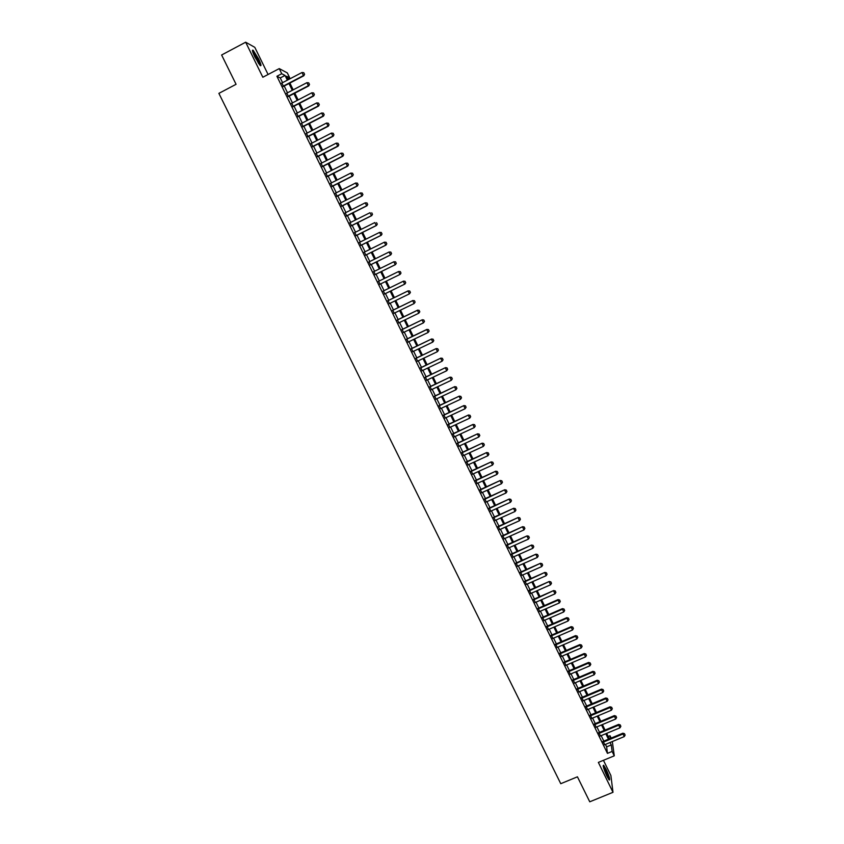 <?xml version="1.0" encoding="UTF-8"?>
<svg xmlns="http://www.w3.org/2000/svg" width="844" height="844" viewBox="0 0 844 844"><rect width="100%" height="100%" fill="white"/><g stroke="black" fill="none" stroke-linecap="round" stroke-linejoin="round"><path stroke-width="1.27" d="M606.045 769.158L603.639 765.213C602.648 765.455 603.724 769.084 606.878 776.111L609.284 780.035C610.254 779.761 609.178 776.132 606.045 769.158M258.602 58.922L253.158 50.271C251.85 49.511 252.409 51.727 254.835 56.928L260.268 65.568C261.577 66.317 261.018 64.102 258.602 58.922M608.186 736.474L610.022 735.715L611.172 738.067M268.075 74.483L254.804 47.338L245.667 42.2L221.624 54.997L236.067 84.305L218.881 93.367L560.764 783.696L577.433 776.818L589.756 801.8L612.997 792.305L610.877 775.499L603.449 760.307M282.582 82.68L280.271 77.943L276.906 76.266L281.738 73.723L279.248 68.607L287.329 72.922L289.735 77.87L286.559 76.224L288.258 79.705M287.846 78.861L289.735 77.87M603.144 741.401L604.747 744.693M598.871 732.655L600.474 735.947M594.598 723.888L596.202 727.169M590.304 715.1L591.908 718.381M586.01 706.301L587.603 709.572M581.706 697.482L583.299 700.742M577.401 688.641L578.984 691.901M573.076 679.789L574.659 683.039M568.75 670.917L570.322 674.156M564.404 662.023L565.986 665.251M560.057 653.108L561.629 656.337M555.7 644.183L557.272 647.401M551.332 635.237L552.904 638.454M546.965 626.28L548.526 629.476M542.576 617.291L544.137 620.488M538.187 608.292L539.749 611.478M533.788 599.272L535.339 602.458M529.378 590.241L530.929 593.416M524.957 581.178L526.508 584.354M520.526 572.105L522.067 575.27M516.095 563.011L517.636 566.166M511.643 553.907L513.184 557.051M507.191 544.77L508.721 547.914M502.729 535.623L504.258 538.757M498.255 526.456L499.775 529.578M493.772 517.277L495.291 520.389M489.277 508.067L490.797 511.169M484.783 498.846L486.292 501.937M480.268 489.604L481.776 492.685M475.752 480.341L477.25 483.422M471.216 471.057L472.714 474.128M466.679 461.752L468.177 464.822M462.132 452.437L463.62 455.486M457.575 443.1L459.062 446.138M453.006 433.732L454.494 436.781M448.428 424.353L449.915 427.391M443.849 414.963L445.315 417.98M439.249 405.542L440.716 408.559M434.649 396.11L436.116 399.117M430.029 386.647L431.495 389.643M425.408 377.173L426.864 380.159M420.776 367.678L422.222 370.653M416.124 358.162L417.58 361.137M411.471 348.625L412.916 351.589M406.808 339.066L408.253 342.02M402.134 329.487L403.58 332.441M397.45 319.897L398.885 322.83M392.766 310.276L394.19 313.208M388.061 300.643L389.485 303.566M383.345 290.98L384.769 293.891M378.618 281.295L380.043 284.206M373.881 271.589L375.316 274.522M369.134 261.851L370.569 264.805M364.376 252.103L365.821 255.078M359.597 242.323L361.063 245.319M354.818 232.522L356.295 235.55M350.028 222.71L351.515 225.749M345.228 212.867L346.726 215.937M340.417 203.014L341.925 206.094M335.596 193.139L337.115 196.241M330.764 183.232L332.293 186.355M325.921 173.315L327.461 176.459M321.068 163.367L322.619 166.542M316.205 153.408L317.766 156.594M311.341 143.417L312.902 146.634M306.456 133.405L308.028 136.644M301.561 123.382L303.154 126.642M296.655 113.328L298.259 116.609M291.739 103.253L293.353 106.566M286.812 93.167L288.437 96.49M276.906 76.266L607.448 753.375L606.636 746.866L605.433 744.419M603.829 741.116L601.16 735.662M599.556 732.37L596.877 726.884M595.273 723.603L592.594 718.086M590.99 714.815L588.289 709.276M586.696 706.017L583.985 700.457M582.392 697.186L579.67 691.605M578.077 688.356L575.344 682.743M573.762 679.494L571.008 673.86M569.426 670.621L566.672 664.966M565.09 661.728L562.315 656.041M560.743 652.823L557.958 647.105M556.386 643.888L553.59 638.159M552.018 634.941L549.212 629.181M547.65 625.974L544.823 620.192M543.262 616.996L540.434 611.183M538.873 607.996L536.024 602.152M534.474 598.976L531.614 593.11M530.064 589.935L527.194 584.048M525.643 580.883L522.763 574.964M521.223 571.799L518.322 565.86M516.781 562.716L513.869 556.745M512.34 553.601L509.407 547.608M507.877 544.464L504.944 538.44M503.414 535.318L500.46 529.272M498.941 526.15L495.977 520.073M494.457 516.961L491.482 510.863M489.974 507.75L486.977 501.621M485.469 498.53L482.462 492.368M480.953 489.288L477.936 483.106M476.438 480.025L473.41 473.811M471.912 470.741L468.863 464.506M467.376 461.436L464.316 455.169M462.818 452.12L459.758 445.822M458.271 442.773L455.18 436.453M453.703 433.415L450.601 427.064M449.124 424.036L446.012 417.664M444.535 414.636L441.412 408.232M439.946 405.215L436.802 398.79M435.335 395.783L432.191 389.316M430.725 386.32L427.56 379.832M426.104 376.846L422.918 370.326M421.462 367.34L418.276 360.799M416.82 357.824L413.613 351.252M412.167 348.287L408.95 341.693M407.504 338.729L404.276 332.103M402.831 329.16L399.581 322.492M398.146 319.559L394.887 312.871M393.462 309.938L390.181 303.228M388.757 300.306L385.465 293.554M384.041 290.642L380.739 283.869M379.315 280.957L376.013 274.173M374.578 271.24L371.265 264.467M369.83 261.513L366.518 254.73M365.072 251.755L361.759 244.971M360.304 241.975L356.991 235.202M355.514 232.174L352.212 225.401M350.724 222.362L347.422 215.579M345.924 212.519L342.622 205.746M341.113 202.665L337.811 195.882M336.292 192.78L332.99 186.007M331.47 182.874L328.158 176.101M326.628 172.957L323.315 166.184M321.775 163.008L318.473 156.235M316.911 153.049L313.609 146.276M312.037 143.058L308.735 136.285M307.153 133.046L303.851 126.273M302.257 123.013L298.955 116.25M297.352 112.969L294.05 106.196M292.446 102.894L289.144 96.121M287.519 92.798L284.217 86.025M281.875 83.05L283.51 86.394M612.322 741.559L614.274 755.823L598.364 762.406L612.997 792.305M614.274 755.823L612.132 751.434L611.267 744.946L610.064 742.488M607.448 753.375L612.132 751.434M245.667 42.2L262.832 77.247L279.248 68.607M610.381 738.394L610.022 735.715M289.893 83.06L293.184 89.833M294.809 93.167L298.111 99.94M299.726 103.253L303.028 110.026M304.621 113.307L307.923 120.091M309.516 123.351L312.818 130.124M314.401 133.373L317.703 140.146M319.264 143.364L322.566 150.148M324.128 153.344L327.43 160.128M328.97 163.293L332.283 170.077M333.813 173.231L337.115 180.015M338.644 183.148L341.947 189.921M343.455 193.033L346.768 199.817M348.266 202.908L351.568 209.692M353.066 212.751L356.368 219.535M357.856 222.584L361.158 229.368M362.635 232.385L365.937 239.179M367.393 242.175L370.706 248.959M372.151 251.945L375.464 258.728M376.899 261.682L380.211 268.476M381.636 271.409L384.948 278.193M386.362 281.115L389.664 287.888M391.088 290.811L394.38 297.563M395.804 300.485L399.075 307.205M400.51 310.149L403.77 316.838M405.204 319.781L408.443 326.449M409.889 329.392L413.117 336.039M414.562 338.993L417.78 345.597M419.225 348.572L422.433 355.145M423.878 358.13L427.075 364.671M428.53 367.657L431.706 374.187M433.162 377.173L436.327 383.672M437.783 386.679L440.937 393.135M442.404 396.152L445.537 402.588M447.014 405.605L450.137 412.02M451.603 415.048L454.716 421.42M456.193 424.458L459.294 430.809M460.771 433.858L463.852 440.188M465.339 443.237L468.409 449.536M469.897 452.595L472.957 458.862M474.444 461.932L477.493 468.177M478.991 471.247L482.019 477.472M483.517 480.552L486.534 486.745M488.043 489.837L491.039 495.998M492.548 499.099L495.544 505.229M497.053 508.341L500.028 514.45M501.547 517.562L504.512 523.639M506.031 526.772L508.985 532.817M510.504 535.951L513.437 541.985M514.967 545.119L517.889 551.121M519.429 554.265L522.341 560.247M523.871 563.402L526.772 569.341M528.312 572.506L531.192 578.435M532.743 581.6L535.613 587.498M537.164 590.673L540.023 596.539M541.574 599.725L544.422 605.57M545.973 608.767L548.811 614.58M550.362 617.787L553.189 623.579M554.751 626.786L557.557 632.546M559.129 635.764L561.925 641.503M563.497 644.721L566.271 650.439M567.854 653.667L570.618 659.364M572.2 662.593L574.954 668.258M576.536 671.507L579.279 677.141M580.872 680.401L583.605 686.014M585.187 689.274L587.909 694.855M589.502 698.125L592.214 703.685M593.807 706.956L596.508 712.505M598.101 715.775L600.791 721.293M602.394 724.585L605.064 730.071M606.667 733.362L609.336 738.827M287.35 80.18L285.04 75.432L281.738 73.723M608.461 739.196L605.792 733.731M604.188 730.44L601.519 724.943M599.915 721.662L597.225 716.145M595.632 712.864L592.931 707.325M591.338 704.054L588.627 698.494M587.034 695.224L584.312 689.643M582.729 686.383L579.997 680.77M578.404 677.521L575.661 671.877M574.078 668.638L571.325 662.973M569.742 659.734L566.968 654.047M565.396 650.819L562.61 645.101M561.049 641.883L558.243 636.144M556.681 632.926L553.875 627.166M552.314 623.959L549.486 618.167M547.925 614.97L545.097 609.146M543.536 605.96L540.688 600.116M539.137 596.93L536.278 591.064M534.737 587.888L531.857 581.991M530.317 578.815L527.437 572.897M525.896 569.732L522.995 563.792M521.455 560.638L518.543 554.656M517.013 551.512L514.091 545.509M512.561 542.375L509.628 536.351M508.099 533.218L505.145 527.162M503.625 524.04L500.661 517.963M499.142 514.851L496.166 508.742M494.658 505.63L491.672 499.5M490.153 496.399L487.157 490.237M485.648 487.146L482.631 480.953M481.133 477.873L478.105 471.659M476.607 468.578L473.558 462.343M472.07 459.273L469.011 453.006M467.523 449.947L464.453 443.649M462.966 440.6L459.885 434.27M458.397 431.231L455.306 424.87M453.829 421.842L450.717 415.459M449.24 412.431L446.117 406.027M444.651 402.999L441.517 396.564M440.051 393.557L436.897 387.09M435.441 384.094L432.276 377.595M430.809 374.609L427.634 368.079M426.178 365.104L422.992 358.552M421.536 355.577L418.339 348.994M416.894 346.029L413.666 339.425M412.231 336.461L408.992 329.825M407.557 326.871L404.308 320.214M402.873 317.27L399.613 310.571M398.189 307.638L394.908 300.918M393.483 297.995L390.192 291.243M388.778 288.332L385.476 281.548M384.052 278.636L380.749 271.852M379.315 268.909L376.013 262.125M374.567 259.171L371.265 252.377M369.809 249.402L366.507 242.618M365.041 239.622L361.738 232.838M360.261 229.811L356.959 223.027M355.472 219.989L352.17 213.205M350.682 210.135L347.369 203.351M345.871 200.271L342.569 193.487M341.05 190.375L337.748 183.602M336.218 180.468L332.916 173.685M331.386 170.53L328.073 163.757M326.533 160.582L323.231 153.798M321.669 150.601L318.367 143.828M316.795 140.61L313.493 133.837M311.921 130.588L308.619 123.815M307.026 120.555L303.724 113.771M302.12 110.49L298.829 103.717M297.215 100.404L293.912 93.631M292.288 90.297L288.986 83.535M280.271 77.943L285.04 75.432M606.636 746.866L611.267 744.946M304.515 74.219L303.777 72.689L304.515 74.219L303.84 75.749L283.173 86.573M281.537 83.218L301.994 72.5L303.481 75.549L283.025 86.257M303.777 72.689L301.994 72.5M303.84 75.749L304.578 74.251M252.63 51.516L257.589 59.185L259.657 64.935M258.791 63.796L253.073 52.898M260.195 65.505L257.831 59.312L252.462 50.745M603.27 766.5C604.758 768.314 606.34 771.627 607.996 776.427L608.587 779.181M607.785 777.862L603.65 767.987M608.999 779.75L608.334 776.944C606.636 771.965 604.905 768.262 603.165 765.814M309.431 84.358L308.704 82.839L309.431 84.358L308.756 85.888L288.099 96.67M286.475 93.336L306.931 82.659L308.398 85.698L287.952 96.364M308.704 82.839L306.931 82.659M308.756 85.888L309.495 84.389M314.348 94.486L313.609 92.967L314.348 94.486L313.662 95.994L293.016 106.734M291.402 103.432L311.847 92.787L313.314 95.826L292.879 106.46M313.609 92.967L311.847 92.787M313.662 95.994L314.401 94.517M319.254 104.582L318.515 103.073L319.254 104.582L318.557 106.08L297.921 116.788M296.318 113.507L316.753 102.894L318.22 105.933L297.795 116.525M318.515 103.073L316.753 102.894M318.557 106.08L319.306 104.614M324.138 114.668L323.41 113.159L324.138 114.668L323.442 116.155L302.817 126.811M301.224 123.551L321.648 112.99L323.115 116.008L302.69 126.568M323.41 113.159L321.648 112.99M323.442 116.155L324.191 114.689M329.023 124.722L328.284 123.224L329.023 124.722L328.327 126.199L307.701 136.823M306.119 133.584L326.533 123.055L327.999 126.072L307.585 136.591M328.284 123.224L326.533 123.055M328.327 126.199L329.076 124.743M333.886 134.766L333.158 133.257L333.886 134.766L333.19 136.222L312.565 146.803M311.003 143.585L331.407 133.099L332.874 136.116L312.459 146.582M333.158 133.257L331.407 133.099M333.19 136.222L333.939 134.787M338.75 144.778L338.022 143.28L338.75 144.778L338.043 146.223L317.428 156.762M315.878 153.576L336.271 143.132L337.727 146.128L317.333 156.562M338.022 143.28L336.271 143.132M338.043 146.223L338.803 144.799M343.592 154.768L342.864 153.27L343.592 154.768L342.886 156.203L322.281 166.711M320.741 163.536L341.124 153.133L342.58 156.129L322.197 166.521M342.864 153.27L341.124 153.133M342.886 156.203L343.645 154.79M348.435 164.749L347.707 163.251L348.435 164.749L347.717 166.162L327.124 176.628M325.594 173.484L345.966 163.114L347.422 166.099L327.039 176.459M347.707 163.251L345.966 163.114M347.717 166.162L348.477 164.759M353.256 174.697L352.539 173.21L353.256 174.697L352.539 176.101L331.956 186.535M330.426 183.401L350.809 173.073L352.254 176.058L331.882 186.376M352.539 173.21L350.809 173.073M352.539 176.101L353.309 174.708M358.078 184.625L357.402 183.148L358.078 184.625L357.35 186.018L336.777 196.409M335.258 193.308L355.63 183.011L357.075 185.986L336.714 196.272M357.402 183.148L355.63 183.011M357.35 186.018L358.12 184.636M362.888 194.531L362.16 193.054L362.888 194.531L362.15 195.913L341.588 206.263M340.079 203.182L360.441 192.928L361.886 195.903L341.525 206.147M362.16 193.054L360.441 192.928M362.15 195.913L362.931 194.542M367.678 204.427L367.003 202.94L367.678 204.427L366.95 205.788L346.388 216.106M344.89 213.036L365.241 202.824L366.686 205.788L346.335 215.99M367.003 202.94L365.241 202.824L367.003 202.94M366.95 205.788L367.72 204.427M372.468 214.292L371.75 212.815L372.468 214.292L371.729 215.642L351.178 225.918M349.701 222.879L370.031 212.699L371.476 215.663L351.136 225.823M371.729 215.642L372.51 214.292M376.498 225.475L377.289 224.135L376.529 222.658L377.247 224.135L376.498 225.475L355.957 235.708M354.491 232.691L374.82 222.552L376.255 225.506L355.925 235.634M382.005 233.957L381.298 232.49L382.005 233.957L381.256 235.286L360.726 245.488M359.27 242.492L379.589 232.385L381.024 235.328L360.694 245.425M381.298 232.49L379.589 232.385L381.33 232.48M381.256 235.286L382.047 233.957M386.763 243.768L386.088 242.281L386.763 243.768L386.014 245.077L365.484 255.236M364.038 252.261L384.347 242.196L385.782 245.14L365.463 255.194M386.088 242.281L384.347 242.196L386.088 242.281M386.014 245.077L386.805 243.758M391.51 253.548L390.835 252.071L391.51 253.548L390.751 254.856L370.242 264.974M368.796 262.02L389.105 251.987L390.529 254.92L370.221 264.942M390.835 252.071L389.105 251.987L390.835 252.071M390.751 254.856L391.553 253.538M396.247 263.307L395.572 261.83L396.247 263.307L395.488 264.605L374.979 274.68M373.544 271.747L393.842 261.756L395.266 264.689L374.968 274.669M395.541 261.851L393.842 261.756L395.572 261.83M395.488 264.605L396.279 263.296M400.974 273.055L400.204 274.332L379.705 284.375L399.993 274.437L398.579 271.515L400.299 271.578L400.974 273.055L400.299 271.578M378.291 281.463L398.579 271.515L400.267 271.589M400.204 274.332L401.005 273.034M405.721 282.751L405.014 281.295L405.721 282.751L404.92 284.038L384.431 294.06M383.018 291.159L403.506 281.126L405.014 281.295M383.018 291.148L403.506 281.126M405.69 282.772L404.709 284.154L403.295 281.242L404.983 281.316M410.427 292.446L409.72 291.001L410.427 292.446L409.424 293.86L389.147 303.724M409.72 291.001L408.011 290.948L409.72 291.001M387.734 300.823L408.011 290.948L409.424 293.86L410.395 292.467M387.723 300.802L408.211 290.821M415.121 302.131L414.415 300.675L415.121 302.131L414.119 303.534L393.863 313.367M414.415 300.675L412.705 300.633L414.415 300.675M392.449 310.476L412.705 300.633L414.119 303.534L415.09 302.152M392.428 310.444L412.906 300.496M397.144 320.108L417.4 310.307L418.803 313.198L419.806 311.784L419.099 310.339L419.774 311.805L418.803 313.198L398.558 322.999M419.067 310.36L417.59 310.149L419.099 310.339M397.123 320.055L417.59 310.149M424.479 321.416L423.783 319.971L424.479 321.416L423.488 322.841L403.242 332.599M401.839 329.719L422.264 319.781L423.783 319.971M401.807 329.656L422.264 319.781M424.448 321.448L423.488 322.841L422.084 319.95L423.751 320.003M406.523 339.309L426.758 329.582L428.151 332.462L429.142 331.038L428.446 329.593L429.121 331.07L428.151 332.462L407.916 342.179M428.414 329.624L426.927 329.392L428.446 329.593M406.481 339.225L426.927 329.392M433.795 340.628L433.099 339.193L433.795 340.628L432.814 342.063L412.589 351.748M411.186 348.878L431.579 338.982L433.099 339.193M411.144 348.783L431.579 338.982M433.774 340.67L432.814 342.063L431.421 339.183L433.077 339.225M438.447 350.207L437.751 348.772L438.447 350.207L437.466 351.642L417.242 361.295M415.849 358.426L436.221 348.561L437.751 348.772M415.797 358.32L436.221 348.561M438.416 350.239L437.466 351.642L436.074 348.772L437.719 348.804M443.058 359.797L442.383 358.331L443.058 359.797L442.098 361.2L421.894 370.811M420.502 367.963L440.863 358.109L442.383 358.331M420.439 367.836L440.863 358.109M442.098 361.2L440.716 358.341L442.361 358.373M447.679 369.345L447.014 367.868L447.679 369.345L446.729 370.748L426.536 380.317M425.144 377.468L445.484 367.646L447.014 367.868M425.07 377.331L445.484 367.646M446.729 370.748L445.347 367.889L446.993 367.91M452.3 378.861L451.624 377.384L452.3 378.861L451.35 380.264L431.157 389.801M429.775 386.963L450.105 377.152L451.624 377.384M429.702 386.805L450.105 377.152M451.35 380.264L449.968 377.405L451.603 377.426M456.91 388.356L456.235 386.89L456.91 388.356L455.96 389.759L435.778 399.265M434.396 396.427L454.705 386.647L456.235 386.89M434.312 396.258L454.705 386.647M455.96 389.759L454.578 386.921L456.214 386.932M461.51 397.83L460.835 396.363L461.51 397.83L460.56 399.244L440.389 408.718M439.007 405.88L459.305 396.121L460.835 396.363M438.922 405.7L459.305 396.121M460.56 399.244L459.189 396.406L460.813 396.416M466.088 407.293L465.424 405.827L466.088 407.293L465.149 408.707L444.988 418.139M443.606 415.311L463.894 405.574L465.424 405.827M443.511 415.111L463.894 405.574M465.149 408.707L463.778 405.869L465.403 405.88M470.667 416.736L470.002 415.269L470.667 416.736L469.739 418.149L449.578 427.549M448.206 424.722L468.473 415.005L470.002 415.269M448.101 424.511L468.473 415.005M469.739 418.149L468.367 415.311L469.981 415.311M475.246 426.146L474.571 424.68L475.246 426.146L474.307 427.57L454.156 436.928M452.785 434.122L473.041 424.416L474.571 424.68M452.679 433.89L473.041 424.416M474.307 427.57L472.935 424.743L474.56 424.743M479.803 435.546L479.128 434.08L479.803 435.546L478.875 436.97L458.735 446.297M457.364 443.49L477.598 433.816L479.128 434.08M457.248 443.248L477.598 433.816M478.875 436.97L477.504 434.154L479.118 434.143M484.351 444.925L483.686 443.469L484.351 444.925L483.422 446.349L463.293 455.644M461.921 452.838L482.146 443.184L483.686 443.469M461.805 452.584L482.146 443.184M483.422 446.349L482.061 443.533L483.665 443.522M488.887 454.294L488.222 452.827L488.887 454.294L487.969 455.707L467.84 464.97M466.479 462.174L486.682 452.542L488.222 452.827M466.352 461.911L486.682 452.542M487.969 455.707L486.608 452.901L488.212 452.89M493.423 463.63L492.759 462.164L493.423 463.63L492.506 465.055L472.387 474.275M471.026 471.49L491.208 461.879L492.759 462.164M470.889 471.205L491.208 461.879M492.506 465.055L491.145 462.259L492.748 462.227M497.949 472.957L497.274 471.49L497.949 472.957L497.021 474.381L476.923 483.57M475.562 480.785L495.734 471.195L497.274 471.49M475.415 480.489L495.734 471.195M497.021 474.381L495.671 471.585L497.264 471.553M502.454 482.251L501.79 480.795L502.454 482.251L501.536 483.686L481.449 492.843M480.088 490.058L500.249 480.489L501.79 480.795M479.941 489.752L500.249 480.489M501.536 483.686L500.186 480.89L501.779 480.858M506.959 491.535L506.294 490.079L506.959 491.535L506.041 492.97L485.954 502.085M484.604 499.321L504.744 489.763L506.294 490.079M484.445 498.994L504.744 489.763M506.041 492.97L504.691 490.185L506.284 490.142M511.453 500.798L510.789 499.342L511.453 500.798L510.546 502.233L490.459 511.316M489.109 508.552L509.238 499.026L510.789 499.342M488.95 508.215L509.238 499.026M510.546 502.233L509.196 499.458L510.778 499.416M515.937 510.05L515.273 508.584L515.937 510.05L515.03 511.485L494.964 520.537M493.613 517.773L513.722 508.267L515.273 508.584M493.445 517.425L513.722 508.267M515.03 511.485L513.69 508.71L515.273 508.658M520.41 519.271L519.746 517.815L520.41 519.271L519.503 520.706L499.448 529.726M498.097 526.972L518.195 517.488L519.746 517.815M497.928 526.603L518.195 517.488M519.503 520.706L518.163 517.942L519.746 517.889M524.884 528.481L524.219 527.015L524.884 528.481L523.976 529.916L503.921 538.905M502.581 536.151L522.658 526.688L524.219 527.015M502.402 535.771L522.658 526.688M523.976 529.916L522.636 527.152L524.208 527.099M529.336 537.66L528.671 536.204L529.336 537.66L528.439 539.105L508.394 548.062M507.054 545.308L527.12 535.866L528.671 536.204M506.864 544.918L527.12 535.866M528.439 539.105L527.099 536.351L528.671 536.288M533.788 546.838L533.123 545.372L533.788 546.838L532.891 548.273L512.857 557.198M511.517 554.455L531.562 545.034L533.123 545.372M511.316 554.054L531.562 545.034M532.891 548.273L531.551 545.53L533.123 545.456M538.229 555.985L537.565 554.529L538.229 555.985L537.333 557.43L517.298 566.313M515.969 563.581L536.003 554.17L537.565 554.529M515.768 563.159L536.003 554.17M537.333 557.43L535.993 554.687L537.565 554.614M542.65 565.111L541.985 563.655L542.65 565.111L541.764 566.556L521.74 575.418M520.41 572.686L540.434 563.296L541.985 563.655M520.199 572.253L540.434 563.296M541.764 566.556L540.434 563.824L541.996 563.75M547.07 574.226L546.406 572.77L547.07 574.226L546.184 575.671L526.171 584.491M524.841 581.769L544.844 572.411L546.406 572.77M524.63 581.326L544.844 572.411M546.184 575.671L544.855 572.939L546.416 572.865M551.491 583.32L550.826 581.864L551.491 583.32L550.594 584.776L530.602 593.554M529.272 590.842L549.254 581.495L550.826 581.864M529.051 590.389L549.254 581.495M550.594 584.776L549.275 582.043L550.826 581.959M555.89 592.393L555.225 590.937L555.89 592.393L555.004 593.849L535.012 602.605M533.682 599.894L553.664 590.568L555.225 590.937M533.461 599.419L553.664 590.568M555.004 593.849L553.685 591.127L555.225 591.032M560.279 601.456L559.614 600L560.279 601.456L559.403 602.911L539.411 611.626M538.092 608.925L558.084 600.189L558.053 599.62L559.614 600M537.86 608.44L558.053 599.62M559.403 602.911L558.084 600.189L559.625 600.095M564.668 610.486L564.003 609.041L564.668 610.486L563.781 611.942L543.81 620.635M542.492 617.935L562.473 609.231L562.431 608.651L564.003 609.041M542.249 617.439L562.431 608.651M563.781 611.942L562.473 609.231L564.014 609.136M569.046 619.507L568.381 618.061L569.046 619.507L568.16 620.962L548.199 629.624M546.88 626.923L566.851 618.262L566.809 617.66L568.381 618.061M546.638 626.417L566.809 617.66M568.16 620.962L566.851 618.262L568.381 618.156M573.414 628.506L572.749 627.06L573.414 628.506L572.527 629.972L552.577 638.591M551.259 635.901L571.219 627.271L571.177 626.659L572.749 627.06M551.005 635.384L571.177 626.659M572.527 629.972L571.219 627.271L572.749 627.166M577.771 637.494L577.106 636.038L577.771 637.494L576.895 638.95L556.945 647.548M555.637 644.858L575.587 636.26L575.534 635.637L577.106 636.038M555.373 644.331L575.534 635.637M576.895 638.95L575.587 636.26L577.117 636.144M582.117 646.462L581.453 645.006L582.117 646.462L581.242 647.918L561.302 656.484M559.994 653.805L579.944 645.238L579.881 644.594L581.453 645.006M559.73 653.256L579.881 644.594M581.242 647.918L579.944 645.238L581.463 645.111M586.453 655.408L585.789 653.952L586.453 655.408L585.588 656.875L565.659 665.399M564.351 662.719L584.28 654.184L584.217 653.541L585.789 653.952M564.077 662.16L584.217 653.541M585.588 656.875L584.28 654.184L585.799 654.068M590.789 664.333L590.125 662.888L590.789 664.333L589.924 665.8L569.995 674.293M568.698 671.624L588.616 663.12L588.553 662.456L590.125 662.888M568.413 671.054L588.553 662.456M589.924 665.8L588.616 663.12L590.135 662.994M595.104 673.238L594.45 671.792L595.104 673.238L594.25 674.715L574.331 683.176M573.034 680.507L592.952 672.035L592.868 671.37L594.45 671.792M572.749 679.926L592.868 671.37M594.25 674.715L592.952 672.035L594.461 671.908M599.419 682.131L598.765 680.686L599.419 682.131L598.565 683.608L578.657 692.038M577.359 689.379L597.267 680.939L597.183 680.253L598.765 680.686M577.074 688.778L597.183 680.253M598.565 683.608L597.267 680.939L598.776 680.802M603.724 691.004L603.07 689.559L603.724 691.004L602.869 692.481L582.972 700.879M581.674 698.231L601.572 689.822L601.487 689.126L603.07 689.559M581.379 697.619L601.487 689.126M602.869 692.481L601.572 689.822L603.08 689.675M608.028 699.866L607.364 698.421L608.028 699.866L607.163 701.343L587.276 709.709M585.989 707.061L605.876 698.684L605.781 697.977L607.364 698.421M585.683 706.439L605.781 697.977M607.163 701.343L605.876 698.684L607.374 698.537M612.311 708.707L611.647 707.261L612.311 708.707L611.457 710.184L591.581 718.518M590.294 715.87L610.17 707.525L610.064 706.808L611.647 707.261M589.977 715.237L610.064 706.808M611.457 710.184L610.17 707.525L611.668 707.377M616.584 717.527L615.93 716.081L616.584 717.527L615.74 719.004L595.875 727.306M594.587 724.669L614.453 716.356L614.348 715.617L615.93 716.081M594.271 724.025L614.348 715.617M615.74 719.004L614.453 716.356L615.951 716.197M620.857 726.325L620.203 724.88L620.857 726.325L620.013 727.802L600.147 736.073M598.871 733.447L618.726 725.165L618.61 724.416L620.203 724.88M598.544 732.792L618.61 724.416M620.013 727.802L618.726 725.165L620.224 725.007M625.119 735.113L624.465 733.668L625.119 735.113L624.275 736.59L604.42 744.83M603.144 742.214L622.999 733.963L622.872 733.204L624.465 733.668M602.816 741.538L622.872 733.204M624.275 736.59L622.999 733.963L624.486 733.795"/></g></svg>

